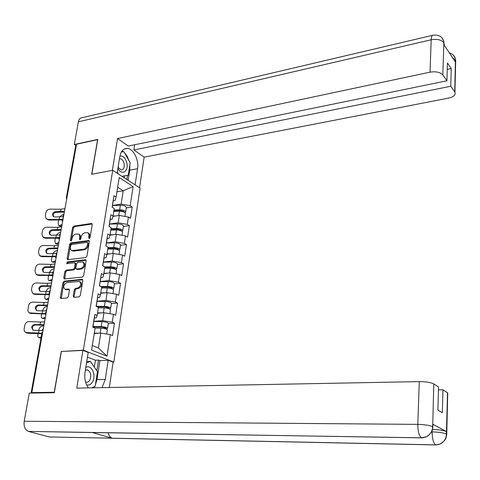 <?xml version="1.0" encoding="UTF-8"?>
<svg xmlns="http://www.w3.org/2000/svg" width="480" height="480" viewBox="0 0 480 480"><rect width="100%" height="100%" fill="white"/><g stroke="black" fill="none" stroke-linecap="round" stroke-linejoin="round"><path stroke-width="0.72" d="M89.208 238.458L90.054 237.504L92.232 224.544L91.44 223.482L73.782 226.122L72.606 227.46L70.362 240.234L70.896 240.984L71.724 240.042L72.012 238.38C72.606 236.016 73.872 234.582 75.798 234.078L78.396 233.988L79.326 234.75L79.776 236.04L79.44 238.974L79.74 239.706L80.82 238.782L81.108 237.108C81.702 234.726 82.974 233.28 84.93 232.776L87.594 232.692L88.524 233.46L89.004 235.056L88.656 237.696L89.208 238.458M73.194 296.148L73.98 297.336L79.08 296.862L80.31 295.488L82.842 280.434L82.326 279.294L64.134 281.166L62.934 282.522L60.33 297.348L60.864 298.506L67.128 297.966L68.346 296.598L69.45 290.196L68.928 289.05L65.022 289.278C62.784 286.86 63.39 284.634 66.852 282.6L79.386 281.43C81.624 283.902 80.994 286.146 77.496 288.156L75.51 288.348L74.292 289.722L73.194 296.148L74.1 296.562L74.172 297.318M61.272 351.276L54.24 392.256L31.824 392.616L76.56 144.21L97.602 139.686L91.662 174.276L112.728 170.304L83.346 350.19L61.728 351.45M85.704 257.556L86.916 256.188L89.37 241.59L88.932 240.534L70.842 242.91L69.654 244.254L67.128 258.636L67.59 259.716L85.704 257.556M86.13 260.862L83.64 275.682L82.416 277.056L64.254 278.964L63.756 277.848L64.854 271.578L66.054 270.228L73.236 269.4L74.436 268.044L75.156 263.88L74.682 262.788L66.714 263.634L67.218 261.93L85.332 259.734L86.13 260.862M112.956 362.136L113.808 362.106L83.346 350.19M113.808 362.106L140.082 188.136L112.728 170.304M108.312 323.598L114.444 323.172L112.242 322.194L102.738 320.664L93.828 321.3M114.444 323.172L112.548 335.574L110.322 334.626L107.004 356.178L91.584 350.082L95.1 328.134L92.772 327.144L94.818 314.448L97.128 315.474L98.418 307.41L96.12 306.36L98.136 293.868L100.416 294.948L101.688 287.01L99.414 285.906L101.4 273.612L103.656 274.746L104.904 266.934L102.66 265.776L104.61 253.674L106.842 254.862L108.072 247.17L105.852 245.964L107.778 234.048L109.974 235.284L111.192 227.712L108.996 226.452L110.892 214.722L113.064 216.006L114.258 208.548L112.092 207.246L113.958 195.696L116.106 197.022L119.226 177.552L133.122 186.558L130.17 205.722L121.128 204.072L112.494 205.458M126.288 207.924L132.228 206.994L130.17 205.722M132.228 206.994L130.494 218.304L128.424 217.062L127.296 224.4L118.176 222.768L109.386 224.058M123.402 226.482L129.372 225.624L127.296 224.4M129.372 225.624L127.614 237.114L125.52 235.914L124.374 243.366L115.182 241.752L106.344 242.922M119.1 250.38L119.832 249.468L120.564 244.758L120.48 245.304L126.48 244.542L124.374 243.366M126.48 244.542L124.692 256.206L122.574 255.054L121.41 262.62L112.146 261.024L103.464 262.05M115.986 269.61L116.838 268.716L117.582 263.94L117.504 264.45L123.54 263.748L121.41 262.62M123.54 263.748L121.728 275.592L119.586 274.488L118.404 282.168L109.056 280.596L100.236 281.502M114.486 283.86L120.552 283.254L118.404 282.168M120.552 283.254L118.716 295.278L116.544 294.222L115.344 302.022L105.924 300.474L97.056 301.248M111.42 303.576L117.522 303.06L115.344 302.022M117.522 303.06L115.656 315.27L113.46 314.268L112.242 322.194M94.362 317.964L96.294 317.82L97.128 315.474M102.738 320.664L103.986 312.732L97.488 313.236M113.46 314.268L103.986 312.732M97.638 297.654L99.552 297.48L100.416 294.948M105.924 300.474L107.154 292.668L100.686 293.268M116.544 294.222L107.154 292.668M100.86 277.662L102.768 277.458L103.656 274.746M109.056 280.596L110.268 272.91L103.836 273.606M119.586 274.488L110.268 272.91M104.028 257.976L105.93 257.742L106.842 254.862M112.146 261.024L113.34 253.452L106.938 254.244M122.574 255.054L113.34 253.452M107.154 238.59L109.044 238.332L109.974 235.284M115.182 241.752L116.358 234.294L109.992 235.176M125.52 235.914L116.358 234.294M110.226 219.504L112.11 219.216L113.064 216.006M118.176 222.768L119.334 215.424L112.95 216.396M128.424 217.062L119.334 215.424M76.356 145.332L66.984 197.376M66.336 197.652L75.66 145.938L76.29 145.344M113.256 200.7L115.128 200.394L116.106 197.022M121.128 204.072L123.228 190.758L117.672 187.242M116.94 191.832L123.228 190.758L133.122 186.558M31.824 392.616L33.21 393.048M92.31 345.558L98.424 348.012L100.77 333.114L94.236 333.522M110.322 334.626L100.77 333.114M107.004 356.178L98.424 348.012M89.508 238.344L89.73 234.66L89.07 233.556L87.99 232.908M78.798 234.204L79.872 234.84L80.532 235.944L80.298 239.604M92.208 223.98L74.652 226.596L73.476 227.934L71.226 240.846M89.334 240.978L71.718 243.372L70.536 244.71L68.052 259.722M87.738 243.132L87.186 242.364L71.61 244.464L70.782 245.406L70.476 247.17C70.236 248.916 70.71 250.044 71.892 250.566L83.58 249.276C85.554 248.784 86.838 247.332 87.438 244.914L87.738 243.132L88.614 243.594L87.528 242.442M72.294 250.776L73.794 251.112L72.918 250.662M88.614 243.594L88.314 245.376C87.714 247.794 86.43 249.246 84.456 249.738L73.794 251.112M74.85 262.872L75.57 263.226L76.038 264.324L75.324 268.482L74.124 269.838L66.942 270.66L65.748 272.004L64.704 278.964M86.082 260.202L68.106 262.374L67.266 263.61M80.772 268.536C84.192 266.592 84.852 264.396 82.746 261.936L77.748 262.356L76.542 263.718L75.828 267.882L76.314 268.992L80.772 268.536L81.66 268.98C85.074 267.036 85.734 264.84 83.628 262.38L83.196 262.158M77.022 269.34L76.608 269.016M81.66 268.98L77.496 269.454M79.914 281.682L80.28 281.856C82.518 284.328 81.888 286.566 78.396 288.576L76.41 288.768L75.192 290.136L74.1 296.562M65.37 289.44L66.582 289.74L65.682 289.326M69.384 289.464L66.582 289.74M82.776 279.72L65.034 281.592L63.834 282.942L61.308 298.5M63.954 214.212L61.134 215.568L59.772 217.038M58.818 225.798L60.708 226.194L58.818 225.798L58.14 223.116L58.68 220.152M62.118 224.4L59.298 225.708M62.58 221.844L61.968 220.068M60.708 226.194L61.89 225.648M125.112 212.772L125.682 211.824C124.752 210.558 122.742 209.88 119.652 209.79L114.024 210.006M126.294 207.858L126.39 207.258C125.466 205.98 123.462 205.296 120.372 205.212L112.482 205.53M113.916 210.696L120.372 210.45L124.026 211.686L123.96 212.058M125.364 213.846L125.46 213.252C124.53 211.986 122.514 211.308 119.424 211.224L113.796 211.434M116.088 215.916L113.058 216.024M62.952 216.654L54.66 216.99L53.058 216.336L52.506 214.308C52.962 212.7 54.006 211.824 55.638 211.674L64.308 211.32M59.604 217.038L59.148 219.534L48.102 219.42L46.068 218.616L45.312 215.916L45.936 212.58C46.536 210.486 47.898 209.346 50.016 209.154L61.02 209.232L64.956 208.62M64.332 212.106L56.286 212.316C54.66 212.46 53.616 213.336 53.16 214.944L53.472 216.666M59.148 219.534L63.096 218.952M62.922 219.93L48.768 220.05L46.164 218.7M112.41 205.272L112.392 206.064M112.644 203.826L112.494 204.75M113.394 199.188L113.37 199.992M117.924 168.306C121.428 175.86 128.736 171.66 126.906 163.338C125.574 158.124 123.246 155.664 119.934 155.958M118.08 167.352L121.188 169.962C123.588 169.716 124.578 167.664 124.158 163.8C123.456 160.806 122.124 159.096 120.174 158.688L119.466 158.736M121.356 152.034L123.87 151.698L130.188 162.84L128.25 175.206L121.962 176.322M118.332 173.958L117.3 172.176M128.25 175.206L121.902 176.286M86.604 384.894C88.83 385.512 90.738 384.618 92.328 382.206C96.75 375.726 91.476 363.732 85.782 367.488M85.566 382.02L85.92 382.146C87.396 382.5 88.662 381.876 89.718 380.28C91.65 375.492 90.906 372.03 87.48 369.888L85.356 370.146M86.514 362.976L90.33 361.332L97.464 371.706L95.178 386.292L91.896 387.834M86.754 361.476L90.33 361.332M129.834 165.072L129.702 170.172L137.556 168.714C139.11 160.044 133.434 148.656 127.308 148.422C123.42 148.368 120.918 151.122 119.796 156.69L117.138 173.178M137.556 168.714L135.078 184.878M139.524 187.77L144.156 157.146L133.872 149.946L450.78 86.25L454.728 91.866L455.436 59.964L455.316 61.848L443.862 44.658L443.862 42.54L442.83 74.952C440.214 72.174 435.954 71.244 430.044 72.156L431.172 39.774L78.396 121.8L74.292 144.48L97.782 139.428L91.812 174.234L112.362 170.364L117.564 138.534L430.044 72.156M134.682 144.762L133.872 149.946M447.252 69.384L451.236 68.538L447.426 62.952L446.94 80.79L128.322 146.064L117.564 138.534M144.156 157.146L448.758 98.07C453.792 96.852 455.85 94.89 454.932 92.196L454.728 91.866M78.396 121.8C78.984 119.1 80.292 117.72 82.314 117.66L432.372 35.364M75.864 145.506L74.292 144.48M446.94 80.79L442.83 74.952M451.236 68.538L450.78 86.25M129.03 160.8L127.086 156.114L124.314 152.484M123.468 151.752L122.13 150.87M129.702 170.172L128.118 180.336M123.114 151.8L121.56 151.686M126.87 179.52L127.524 175.338M121.494 151.794L122.94 151.5M124.254 177.816L124.56 175.878M452.784 58.056L455.358 60.042M453.6 55.404L455.31 58.56L455.436 59.946M442.038 37.932L443.748 41.136L443.862 42.528M94.194 432.552L28.446 431.412C25.038 429.804 23.616 426.414 24.192 421.254L29.286 393.114L54.312 392.724L61.392 351.468L82.926 350.412L88.206 352.476L85.05 372.054C84.216 378.306 85.326 383.586 88.392 387.906M102.054 387.642L105.264 379.392L108.198 360.282L113.136 362.208L109.308 387.504M82.926 350.412L76.758 388.122L419.292 381.612C425.946 381.648 430.776 382.416 433.788 383.916L438.534 386.964L437.898 410.124L442.368 412.734L442.962 389.802L447.738 392.886L447.714 394.056M94.314 367.128L95.412 360.204L98.526 360.078L99.918 360.612L108.198 360.282M95.412 360.204L87.456 357.15M28.674 431.478L49.302 436.956L112.104 438.204C110.22 437.454 108.924 435.648 108.222 432.786M423.144 437.838L92.256 432.522L112.26 438.252L435.696 444.93L439.992 444.066C443.976 442.11 446.118 438.858 446.412 434.304L447.504 392.712M432.552 429.45C439.008 429.672 443.628 430.38 446.412 431.574L432.774 424.176L433.014 425.418M442.962 389.802L438.456 389.862M93.708 387.804L94.512 386.604M95.394 384.918L96.948 379.608L105.264 379.392M99.918 360.612L96.948 379.608M96.84 370.806L98.526 360.078M432.864 427.944L432.774 424.176M425.916 437.058L421.422 437.85L426.774 436.632C430.41 434.466 432.354 431.226 432.6 426.918M60.726 232.122L57.906 233.394L56.304 235.272M55.608 243.762L57.468 244.158L55.608 243.762L54.894 240.99L55.368 238.386M58.866 242.454L56.046 243.684M59.334 239.862L58.698 238.326M57.468 244.158L58.65 243.642M122.136 231.438L122.778 230.502C121.83 229.29 119.802 228.63 116.688 228.528L111.03 228.696M123.408 226.44L123.498 225.87C122.556 224.64 120.534 223.974 117.426 223.878L109.374 224.136M110.928 229.356L117.426 229.158L121.116 230.358L120.978 230.784M122.466 232.518L122.55 231.954C121.608 230.742 119.574 230.082 116.46 229.98L110.802 230.142M113.298 234.714L110.052 234.804M57.456 250.29L54.63 251.484L52.818 253.77M52.35 261.99L54.174 262.38L52.35 261.99C51.582 261.816 51.336 260.862 51.594 259.122L52.002 256.89M55.566 260.772L52.74 261.918M56.04 258.144L55.398 256.854M54.174 262.38L55.362 261.9M53.784 262.452L53.478 262.35M119.832 249.468C118.866 248.304 116.82 247.662 113.688 247.542L107.994 247.668M120.564 244.758C119.604 243.582 117.558 242.94 114.432 242.826L106.332 243.018M107.892 248.292L114.432 248.154L118.152 249.318L117.924 249.78M119.52 251.472L119.604 250.938C118.638 249.774 116.586 249.138 113.454 249.018L107.754 249.138M110.496 253.806L106.998 253.872M54.132 268.722L51.306 269.832L49.308 272.538M49.044 280.482L50.838 280.866L49.044 280.482C48.246 280.32 47.982 279.33 48.252 277.518L48.588 275.67M52.218 279.36L49.392 280.422M52.698 276.69L52.08 275.652M52.932 272.28L53.658 271.374M50.838 280.866L52.026 280.422M50.49 280.926L50.16 280.824M116.838 268.716C115.86 267.606 113.79 266.988 110.634 266.856L104.898 266.928M117.582 263.94C116.604 262.818 114.546 262.194 111.396 262.062L103.404 262.182M104.814 267.522L111.396 267.432L115.152 268.566L114.786 269.058M116.526 270.714L116.604 270.21C115.626 269.106 113.556 268.488 110.4 268.35L104.664 268.422M107.682 273.186L103.896 273.228M50.766 287.43L47.934 288.45L45.768 291.594M45.69 299.25L47.454 299.628L45.69 299.25C44.856 299.094 44.58 298.074 44.856 296.19L45.126 294.732M48.822 298.224L45.99 299.196M49.308 295.512L48.738 294.738M50.13 290.952L49.356 291.414L50.28 290.124M47.454 299.628L48.642 299.22M47.154 299.676L46.794 299.574M112.794 289.134L113.802 288.264C112.806 287.214 110.718 286.614 107.538 286.464L100.62 286.494M114.48 283.896L114.558 283.41C113.562 282.348 111.48 281.742 108.306 281.592L100.242 281.646M101.682 287.046L108.306 287.016L112.098 288.108L111.534 288.624M113.49 290.256L113.568 289.776C112.566 288.732 110.478 288.138 107.298 287.982L101.532 288.006M104.874 292.878L100.746 292.884M47.346 306.414L44.514 307.344L42.204 310.932M42.288 318.288L44.016 318.666L42.288 318.288C41.418 318.144 41.13 317.094 41.418 315.132L41.604 314.082M45.372 317.37L42.54 318.252M45.87 314.616L45.384 314.106M45.738 310.818L46.854 309.144M44.016 318.666L45.204 318.294M43.764 318.702L43.38 318.594M109.5 308.952L110.718 308.112C109.698 307.122 107.592 306.546 104.394 306.378L96.234 306.342M111.414 303.636L111.48 303.186C110.472 302.184 108.366 301.596 105.174 301.434L97.032 301.416M97.224 306.864L105.174 306.9L109.002 307.95L108.138 308.472M110.406 310.098L110.478 309.654C109.458 308.67 107.352 308.094 104.148 307.92L98.346 307.89M102.078 312.882L97.548 312.846M59.538 234.966L51.318 235.194L49.8 234.606L49.152 232.452C49.614 230.826 50.664 229.938 52.308 229.8L60.984 229.512M59.628 238.2L45.39 238.224L43.47 237.51L42.792 236.904L41.916 234.048L42.546 230.658C43.152 228.54 44.526 227.388 46.656 227.208L57.732 227.346L61.686 226.788M61.062 230.262L52.968 230.412C51.33 230.55 50.28 231.438 49.818 233.064L50.178 234.888M42.792 236.904L44.718 237.624L55.83 237.804L59.796 237.276M109.35 224.256L109.344 225.012M109.59 222.786L109.446 223.674M110.346 218.082L110.334 218.844M56.334 253.458L47.928 253.662L46.506 253.152L45.75 250.866C46.218 249.216 47.28 248.322 48.93 248.19L57.612 247.974M56.292 256.746L41.964 256.668L40.176 256.05L39.492 255.474L38.466 252.444L39.108 249.006C39.72 246.858 41.1 245.694 43.248 245.52L54.39 245.73L58.368 245.226M57.744 248.688L49.602 248.778C47.952 248.91 46.896 249.798 46.428 251.448L46.842 253.38M39.492 255.474L41.28 256.092L52.464 256.338L56.448 255.864M106.248 243.534L106.242 244.254M106.488 242.04L106.35 242.88M107.256 237.264L107.25 237.99M53.574 271.842L51.894 272.46L44.484 272.406L43.176 271.98L42.3 269.556C42.774 267.876 43.842 266.976 45.504 266.85L54.192 266.712M52.902 275.568L38.49 275.382L36.852 274.866L36.156 274.32L34.962 271.116L35.622 267.624C36.24 265.446 37.626 264.276 39.786 264.108L51 264.384L54.996 263.934M54.372 267.39L46.188 267.414C44.526 267.534 43.458 268.434 42.99 270.108L43.458 272.154M36.156 274.32L37.794 274.836L49.044 275.154L53.052 274.734M103.092 263.112L103.092 263.79M103.332 261.6L103.206 262.392M104.118 256.746L104.118 257.43M49.356 291.414L40.992 291.432L39.822 291.084L38.796 288.522C39.276 286.818 40.35 285.912 42.024 285.792L51.054 285.846M49.464 294.666L34.956 294.378L33.498 293.964L32.79 293.448L31.41 290.064L32.076 286.518C32.706 284.31 34.104 283.128 36.276 282.972L47.562 283.32L51.576 282.924M50.958 286.368L42.72 286.326C41.046 286.44 39.972 287.352 39.498 289.05L40.032 291.204M32.79 293.448L34.254 293.862L45.576 294.252L49.338 293.964M33.498 293.964L33.042 293.628M99.888 283.002L99.894 283.638M100.134 281.46L100.014 282.204M100.926 276.528L100.938 277.176M46.638 310.356L44.946 310.908L37.446 310.74L36.432 310.476L35.244 307.77C35.724 306.048 36.81 305.13 38.496 305.016L47.574 305.166M45.882 314.064L30.12 313.35L28.494 312.156L27.834 310.854L28.482 305.7C29.118 303.456 30.528 302.262 32.718 302.118L44.07 302.538L48.102 302.202M47.49 305.634L39.198 305.52C37.518 305.634 36.432 306.546 35.952 308.274L36.564 310.542M29.4 312.858L42.06 313.632L45.612 313.452M30.12 313.35L29.454 312.894M96.63 303.198L96.648 303.792M96.882 301.632L96.768 302.334M97.692 296.628L97.704 297.234M43.878 325.68L41.04 326.52C39.96 327.024 39.15 328.374 38.61 330.564M38.838 337.62L40.53 337.986L38.838 337.62C37.932 337.488 37.626 336.396 37.92 334.356L38.034 333.72M41.208 336.984L39.036 337.59M42.108 330.504L43.38 328.452M40.53 337.986L41.058 337.836M40.332 338.016L39.912 337.908M92.91 326.97L101.988 327.096L105.858 328.11L104.532 328.614M106.068 329.064L107.586 328.272C106.548 327.348 104.418 326.79 101.196 326.604L92.988 326.496M108.294 323.688L108.36 323.268C107.334 322.326 105.21 321.762 101.994 321.582L93.798 321.492M107.274 330.246L107.34 329.838C106.302 328.914 104.172 328.362 100.95 328.17L94.992 328.086M99.306 333.204L94.302 333.126M43.092 330.048L41.394 330.576L33.006 330.162L31.632 327.312C32.124 325.566 33.216 324.636 34.914 324.534L44.04 324.78M41.79 333.786L27.738 333.234L25.986 332.556C24.522 331.854 23.91 330.606 24.15 328.818L24.834 325.17C25.476 322.89 26.898 321.69 29.1 321.558L40.53 322.05L44.58 321.774M43.968 325.188L35.628 325.008C33.936 325.11 32.844 326.034 32.352 327.786L33.042 330.174M25.986 332.556L41.892 333.204M26.712 333.018L25.89 332.514M93.324 323.724L93.348 324.276M93.576 322.134L93.474 322.776M94.398 317.046L94.422 317.61M66.642 199.266L66.288 197.91L66.918 197.388L66.882 197.946M42.636 332.568L31.668 393.072M42.738 332.01L41.952 332.88L31.092 393.084M63.558 216.402L63.75 215.334M60.186 235.128L60.378 234.048M56.76 254.148L56.958 253.044M53.28 273.45L53.484 272.334M49.752 293.052L49.956 291.918M46.17 312.96L46.374 311.808M89.808 236.49L88.938 236.016M80.316 239.442L79.44 238.974M80.604 237.768L79.728 237.3M71.238 240.69L70.362 240.234M73.476 227.934L72.606 227.46M74.652 226.596L73.782 226.122M92.178 223.896L91.44 223.482M89.526 238.17L88.656 237.696M68.016 259.08L67.128 258.636M70.536 244.71L69.654 244.254M71.718 243.372L70.842 242.91M89.292 240.882L88.572 240.492M84.456 249.738L83.58 249.276M88.314 245.376L87.438 244.914M64.65 278.268L63.756 277.848M65.748 272.004L64.854 271.578M66.942 270.66L66.054 270.228M74.124 269.838L73.236 269.4M75.324 268.482L74.436 268.044M76.038 264.324L75.156 263.88M68.106 262.374L67.218 261.93M86.034 260.088L85.332 259.734M75.192 290.136L74.292 289.722M76.41 288.768L75.51 288.348M78.396 288.576L77.496 288.156M69.306 289.32L68.676 289.032M61.236 297.75L60.33 297.348M63.834 282.942L62.934 282.522M65.034 281.592L64.134 281.166M82.716 279.594L82.044 279.27M123.186 211.764L123.3 211.044M119.652 209.79L120.372 205.212M118.746 215.514L119.424 211.224M64.896 208.65L64.41 211.35M63.276 217.638L63.036 218.982M61.02 209.232L60.57 211.716M48.102 219.42L48.768 220.05M55.638 211.674L56.286 212.316M64.422 211.602L63.792 211.362M443.778 42.612C441.204 39.726 436.998 38.778 431.172 39.774C431.352 36.444 432.09 34.896 433.38 35.13C438.858 34.704 442.314 36.708 443.754 41.136M455.628 63.246L455.49 60.24M444.36 45.408L443.916 42.816M446.412 431.574L446.412 434.292M433.788 383.916L432.702 426.678M24.192 421.254L417.804 424.368L419.292 381.612M431.604 431.868L432.15 431.874C438.636 432.06 443.37 432.768 446.352 434.004M437.142 444.858L435.582 444.87C433.326 442.878 432.18 438.546 432.15 431.874M28.446 431.412L421.422 437.85C419.016 435.744 417.81 431.25 417.804 424.368C424.56 424.554 429.474 425.298 432.54 426.594M446.664 435.21L446.508 434.082M120.252 230.52L120.372 229.746M116.688 228.528L117.426 223.878M115.764 234.378L116.46 229.98M117.276 249.558L117.408 248.724M113.688 247.542L114.432 242.826M112.74 253.524L113.454 249.018M114.252 268.89L114.39 268.002M110.634 266.856L111.396 262.062M109.668 272.976L110.4 268.35M111.18 288.516L111.33 287.568M107.538 286.464L108.306 281.592M106.548 292.722L107.298 287.982M108.066 308.454L108.222 307.446M104.394 306.378L105.174 301.434M103.38 312.78L104.148 307.92M61.626 226.812L61.134 229.554M59.91 236.352L59.736 237.3M56.292 235.272L55.83 237.804M57.732 227.346L57.27 229.866M44.718 237.624L45.39 238.224M52.308 229.8L52.968 230.412M61.146 229.782L60.51 229.548M58.302 245.25L57.804 248.028M56.484 255.342L56.388 255.888M52.932 253.77L52.464 256.338M54.39 245.73L53.928 248.286M41.28 256.092L41.964 256.668M48.93 248.19L49.602 248.778M57.822 248.232L57.18 248.01M54.936 263.958L54.426 266.778M49.518 272.544L49.044 275.154M51 264.384L50.532 266.982M37.794 274.836L38.49 275.382M45.504 266.85L46.188 267.414M54.45 266.958L53.802 266.742M51.516 282.948L51 285.81M50.058 291.024L49.974 291.51M46.062 291.6L45.576 294.252M47.562 283.32L47.088 285.954M34.254 293.862L34.956 294.378M42.024 285.792L42.72 286.326M51.03 285.96L50.376 285.75M48.042 302.22L47.52 305.13L47.184 305.034M46.566 310.422L46.392 311.376M42.546 310.944L42.06 313.632M44.07 302.538L43.59 305.214M30.66 313.17L31.374 313.662M38.496 305.016L39.198 305.52M47.556 305.256L46.896 305.052M104.916 328.59L105.066 327.63M101.196 326.604L101.994 321.582M100.164 333.15L100.95 328.17M44.52 321.792L43.986 324.744L43.596 324.63M43.02 330.12L42.762 331.548M38.976 330.582L38.484 333.312M40.53 322.05L40.038 324.762M27.012 332.778L27.738 333.234M34.914 324.534L35.628 325.008M44.028 324.84L43.362 324.642M63.816 214.968L63.018 216.072M62.97 216.324L63.324 217.704M60.45 233.664L59.646 234.78M59.598 235.02L59.952 236.412M57.03 252.636L56.22 253.776M56.178 254.004L56.532 255.408M53.562 271.902L52.746 273.054M52.698 273.27L53.058 274.692M50.04 291.462L49.212 292.638M49.17 292.836L49.53 294.276M46.464 311.328L45.63 312.516M45.588 312.702L45.948 314.166M42.828 331.5L41.988 332.712M72.768 251.016L71.892 250.566M77.202 269.43L76.314 268.992M65.922 289.692L65.022 289.278M125.682 211.824L126.39 207.258M124.962 216.438L125.46 213.252M112.494 205.446L112.194 207.306M113.472 199.362L112.728 203.994M119.454 158.826L120.174 158.688M85.806 369.948L87.48 369.888M124.272 149.034L127.308 148.422M455.31 58.56C454.668 55.938 452.646 54 449.25 52.746M455.34 58.686L455.694 60.588L454.932 92.196M443.772 41.262L444.084 45M439.068 444.42L435.582 444.87L112.104 438.204M426.774 436.632C430.014 434.22 431.82 432.192 432.198 430.542L433.05 424.338M439.992 444.066C443.508 441.84 445.506 439.788 445.992 437.898L446.748 434.226L447.738 392.886M122.778 230.502L123.498 225.87M122.034 235.296L122.55 231.954M119.058 254.442L119.604 250.938M116.034 273.888L116.604 270.21M113.802 288.264L114.558 283.41M112.968 293.628L113.568 289.776M110.718 308.112L111.48 303.186M109.854 313.68L110.478 309.654M109.434 224.424L109.098 226.512M110.43 218.244L109.674 222.948M106.332 243.69L105.954 246.018M107.34 237.42L106.572 242.196M103.176 263.262L102.762 265.83M104.202 256.896L103.422 261.744M99.978 283.14L99.522 285.96M101.016 276.672L100.224 281.598M51.03 285.828L50.712 285.732M96.72 303.33L96.228 306.408M97.782 296.76L96.972 301.764M107.586 328.272L108.36 323.268M106.686 334.05L107.34 329.838M93.414 323.844L92.88 327.186M94.494 317.166L93.672 322.254"/></g></svg>
